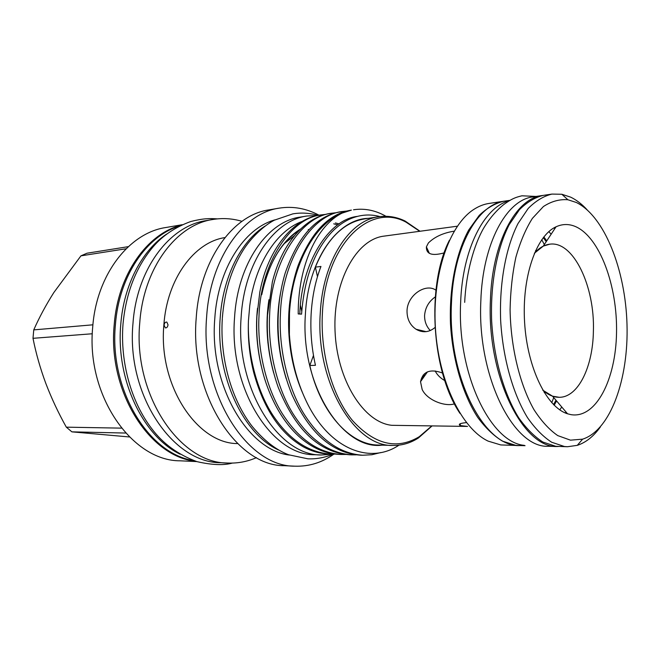 <?xml version="1.0" encoding="UTF-8"?>
<svg xmlns="http://www.w3.org/2000/svg" width="660" height="660" viewBox="0 0 660 660"><rect width="100%" height="100%" fill="white"/><g stroke="black" fill="none" stroke-linecap="round" stroke-linejoin="round"><path stroke-width="0.99" d="M193.685 460.556C148.855 454.063 109.081 389.928 115.401 324.852C118.981 275.995 146.636 235.934 179.289 226.116M180.13 454.195C143.121 436.507 115.698 379.599 120.772 324.398C123.758 284.98 142.098 250.354 166.609 234.085M168.028 324.811C167.665 327.005 166.765 328.028 165.338 327.871L164.068 325.124C164.464 322.921 165.388 321.907 166.831 322.08L168.028 324.811M237.559 443.586C197.167 443.718 158.268 385.597 163.853 325.141C166.906 278.817 194.287 242.137 224.911 237.592M256.484 457.636C247.327 461.645 237.748 463.444 227.758 463.039C179.858 463.559 132.874 394.804 139.763 322.757C143.558 267.721 176.533 224.664 212.8 219.491C222.667 217.858 232.386 218.476 241.972 221.331M333.911 454.138C321.948 462.635 308.938 466.645 294.88 466.174L284.476 465.688C236.89 466.438 189.544 394.003 196.218 318.021C199.84 260.007 232.733 214.978 268.768 209.921L279.031 208.164C292.883 205.978 306.248 208.345 319.126 215.267M227.758 463.039L220.927 462.718C173.011 463.213 126.085 394.903 132.99 323.326C136.801 268.645 169.785 225.827 206.06 220.638L212.8 219.491M294.88 466.174C247.385 466.966 199.988 393.855 206.613 317.147C210.21 258.588 243.061 213.197 279.031 208.164M289.121 308.987L289.41 310.101M278.875 450.128C243.284 434.445 215.589 375.655 220.16 318.359C222.783 276.887 241.098 241.032 265.114 226.042M289.361 455.045C247.574 450.227 209.187 385.143 214.764 318.805C217.833 268.719 244.192 228.261 274.915 219.879M419.735 231.289L406.082 222.181C369.905 202.174 325.421 244.093 322.402 313.385C320.158 353.974 332.491 396.536 352.679 420.75C374.789 444.733 396.99 450.054 419.265 436.706L431.689 426.005M431.995 426.005L418.423 437.976C410.429 443.116 401.923 445.599 392.898 445.434C354.379 447.043 315.397 381.653 320.257 313.252C322.773 260.733 349.445 220.176 378.848 216.752C387.783 215.482 396.536 216.901 405.091 221.026L420.032 231.248M317.476 276.672L315.356 267.127C327.368 238.483 343.728 222.42 364.435 218.93L378.848 216.752M315.356 267.127L320.958 266.467C315.455 280.764 312.18 296.596 311.14 313.97C310.2 331.386 311.644 348.496 315.455 365.302L309.812 365.516L313.483 355.418M368.272 218.345C337.285 219.021 308.047 259.982 305.39 314.391C300.193 384.714 342.441 450.623 382.206 445.145M379.954 216.596C370.12 213.898 360.261 214.624 350.402 218.782C343.876 221.611 337.73 225.992 331.955 231.916C314.424 250.684 304.301 278.099 301.57 314.143L298.204 313.929C298.039 265.683 316.915 225.448 342.152 213.097L351.392 210.111C329.076 213.535 311.338 231.957 298.18 265.378C292.99 280.5 290.004 296.505 289.228 313.385L289.385 334.455L289.492 313.36C292.108 264.396 314.696 224.078 342.152 213.097M289.385 334.455C291.093 358.834 296.645 380.911 306.025 400.678C328.465 448.651 369.534 465.036 398.995 445.154M326.065 214.343L321.882 214.822C291.266 217.445 260.832 262.012 259.009 315.843C257.128 348.859 265.906 387.304 282.109 413.333C298.609 439.164 318.343 452.884 341.319 454.484L345.568 454.468M341.319 454.484L339.257 454.41C308.435 453.016 279.427 425.502 264.643 378.815C258.398 357.811 255.833 336.872 256.938 316.008L259.817 292.058C268.042 248.028 294.162 218.254 319.861 215.143L321.882 214.822M320.867 214.995L325.066 214.599M385.984 216.29C375.4 210.276 364.576 208.106 353.529 209.773M347.127 211.002L342.804 211.48C312.378 214.03 282.142 259.281 280.417 314.102C278.602 347.721 287.422 386.884 303.625 413.383C320.108 439.684 339.784 453.635 362.653 455.243L371.91 454.723L380.828 452.545M362.653 455.243L360.517 455.169C332.293 453.247 309.474 433.141 292.05 394.837C281.556 368.923 276.961 342.07 278.264 314.275C278.941 300.044 281.242 286.325 285.17 273.125C298.072 236.09 316.585 215.655 340.709 211.819M336.509 212.685L332.252 213.163C301.727 215.746 271.392 260.659 269.618 314.977C267.77 348.298 276.565 387.098 292.768 413.358C309.26 439.42 328.969 453.255 351.895 454.864L356.21 454.839M351.895 454.864L349.792 454.789C319.457 452.62 295.622 430.204 278.297 387.56C269.874 363.784 266.277 339.644 267.506 315.15L272.374 281.845C282.298 241.907 306.397 216.645 330.19 213.493L332.252 213.163M423.142 375.086L422.194 379.335M302.668 221.24C277.084 230.241 255.197 263.159 249.752 305.819L248.424 320.983C247.343 353.471 256.633 390.258 272.695 414.967C289.006 439.51 308.418 452.562 330.924 454.121L335.099 454.096M284.278 243.598L294.385 235.686M308.22 229.655L309.185 229.416M332.813 454.154L321.618 454.971L315.051 454.732C271.829 455.887 228.698 388.336 234.556 317.567C237.683 263.373 267.589 221.298 300.448 217.049L306.941 216.01L318.137 215.449M321.618 454.971C278.462 456.159 235.323 388.212 241.148 317.031C244.258 262.523 274.123 220.234 306.941 216.01M195.673 461.233C149.696 456.901 107.654 391.71 114.188 324.901C117.868 274.445 147.246 233.615 181.178 225.2M196.787 461.587L180.188 460.812C132.223 461.159 85.718 395.48 92.738 326.7C96.64 274.147 129.558 232.765 165.858 227.518L182.243 224.713M267.143 331.452L267.935 343.027M129.426 436.961L71.899 431.855L66.322 427.168C58.352 412.904 51.513 398.31 45.796 383.361C40.243 368.362 35.978 353.347 33 338.316L33.759 329.885C39.245 317.46 45.928 305.027 53.815 292.578L80.941 255.849L87.021 253.209L128.312 246.659M33 338.316L92.317 333.762M435.262 296.926C428.852 301.389 425.296 307.543 424.586 315.389C424.487 321.379 426.385 326.436 430.287 330.553M525.063 445.69L519.808 445.558C484.489 447.645 447.554 377.223 451.448 303.567C453.305 247.013 477.774 203.981 504.793 201.094L509.99 200.326M524.337 445.368C490.421 442.53 457.042 373.469 460.63 302.849C462.371 249.191 484.11 207.05 509.305 200.722M558.212 446.507L548.378 446.267C513.711 448.462 477.147 376.513 480.827 301.257C482.526 243.474 506.525 199.675 533.057 196.894L542.792 195.451M557.675 446.498C523.231 448.726 486.808 376.282 490.405 300.498C492.055 242.319 515.897 198.272 542.256 195.525M554.763 228.731L553.938 227.898M460.02 413.432C431.459 371.53 426.17 285.384 449.386 240.298M503.778 201.242L489.093 203.428C483.887 204.196 478.822 206.184 473.888 209.377C449.262 224.977 432.069 274.568 435.41 328.045C438.644 381.538 461.769 428.654 488.128 441.119L500.791 444.939L518.785 445.533L515.666 445.31L502.524 441.16C493.795 435.864 485.537 427.952 477.749 417.433C462.808 394.441 452.62 360.071 450.491 323.887C449.163 287.702 456.06 253.225 468.732 229.977L479.234 215.374C487.006 207.982 495.19 203.272 503.778 201.242L504.289 201.176M600.352 426.995C593.579 436.417 585.882 442.538 577.277 445.352L567.452 446.737L564.432 446.515L551.686 442.241C543.196 436.771 535.144 428.587 527.538 417.697C512.935 393.871 502.87 358.215 500.659 320.686C499.232 283.156 505.816 247.467 518.042 223.492L528.182 208.477C535.706 200.896 543.617 196.102 551.941 194.089L561.85 194.263L570.677 197.158C576.386 199.898 581.831 204.064 587.004 209.665M567.452 446.737L555.712 446.3L542.891 442.052C534.352 436.606 526.267 428.472 518.62 417.648C503.951 393.971 493.861 358.553 491.667 321.263C490.256 283.973 496.906 248.498 509.215 224.656L519.428 209.707C526.985 202.166 534.955 197.389 543.328 195.368L551.941 194.089M570.463 440.162L557.749 435.6C549.302 429.767 541.365 421.096 533.932 409.596C519.766 384.483 510.733 347.341 510.089 309.746C510.452 291.101 512.391 273.587 515.897 257.185C520.237 241.865 525.731 228.929 532.389 218.377L543.411 206.539C551.364 201.341 559.523 199.081 567.897 199.757L576.246 202.447C604.502 216.1 625.465 269.808 627 324.332C628.691 378.848 610.624 430.213 582.607 439.164L570.463 440.162M571.082 414.67C596.046 418.721 615.83 379.533 616.531 332.698C617.529 285.912 599.8 237.344 575.66 226.644C569.068 223.781 562.534 223.831 556.05 226.792C536.192 235.669 521.738 277.027 524.609 322.567C527.332 368.123 546.744 407.401 567.534 413.787L571.082 414.67M534.361 253.291C539.129 247.863 544.269 244.819 549.805 244.175C573.457 240.735 594.998 286.605 593.389 331.196C592.911 366.911 578.152 397.485 559.21 397.295L552.519 396.173L542.792 390.192M454.179 231.165C443.215 232.906 434.618 236.833 428.398 242.962L426.393 246.865C426.154 254.199 432.094 256.195 444.205 252.871M466.455 422.623C460.02 423.233 457.957 424.207 460.243 425.56L467.544 426.426L391.792 425.312C363.726 422.499 336.831 380.226 335.033 330.775C332.945 281.317 356.392 239.184 384.079 236.115L457.347 226.198M442.489 373.007C430.122 368.569 422.804 371.473 420.519 381.711L422.169 389.507C427.284 400.48 445.525 406.956 454.476 403.829M435.154 370.945C437.159 374.888 440.385 378.106 444.815 380.614M435.922 290.185C425.89 282.892 407.311 295.012 407.022 310.876C406.997 319.019 410.008 325.149 416.064 329.257C422.656 333.044 428.959 332.475 434.965 327.541M534.385 253.234L543.295 246.106L549.805 244.175M559.21 397.295C553.641 397.328 548.163 394.944 542.767 390.134M565.298 412.937L566.024 412.013M548.856 231.602L551.133 234.234M561.751 406.997L559.804 409.885M554.161 405.224L556.586 400.95M546.752 240.867L543.823 236.923M543.279 237.608L546.232 241.659M555.976 400.224L553.534 404.605M519.296 445.541L518.785 445.533M551.752 402.724L553.732 397.592M544.327 244.547L541.744 239.696M121.465 428.134L66.322 427.168M92.912 324.811L33.759 329.885M80.941 255.849L126.11 248.762M71.899 431.855L125.672 433.051M330.924 454.121L328.894 454.047C320.133 453.709 311.545 451.275 303.121 446.721C280.244 433.48 263.802 408.87 253.811 372.9C249.554 356.012 247.756 338.704 248.424 320.983M392.898 445.434L378.32 445.038C350.221 445.055 320.38 412.78 309.812 365.516M280.657 355.03L280.574 356.301M292.198 359.659L292.339 358.05M292.982 361.3L292.834 362.653M544.253 392.626L544.624 391.726M536.011 251.476L535.532 250.635M257.499 308.278C255.47 326.815 256.682 345.947 261.154 365.673M268.942 299.706C265.287 323.35 266.838 347.704 273.603 372.76M417.813 330.223L417.788 329.67M280.632 292.454C275.335 320.405 277.175 349.107 286.151 378.543M423.613 377.322L424.43 373.774M292.57 285.986C285.004 318.962 288.139 359.461 302.404 392.502M357.25 216.414C329.002 219.367 301.274 262.399 299.797 314.028M339.166 223.938L335.396 222.94M300.564 229.02C281.713 240.702 268.768 262.589 261.739 294.698C268.447 263.604 280.937 242.154 299.203 230.348M420.073 331.105L420.04 330.206M426.929 372.628L427.045 372.058M318.351 215.407C309.68 212.982 301.183 212.471 292.867 213.865L274.337 220.184C263.786 225.572 250.495 238.285 242.855 250.717C231.264 269.503 224.433 291.877 222.362 317.839M222.313 318.524C219.747 358.38 231.495 399.919 252.293 426.525C264.058 440.608 276.169 450.021 288.61 454.765L307.915 458.824C316.363 459.187 324.745 457.627 333.052 454.154M301.768 311.198L300.399 305.382M217.363 218.881C209.327 218.311 203.156 218.402 190.806 221.504C175.246 227.147 162.673 235.595 153.087 246.857C136.051 267.036 126.035 292.702 123.04 323.837M406.082 222.181L405.091 221.026M342.796 211.48L340.7 211.819M536.093 196.441L521.92 195.797C515.188 197.431 511.731 198.751 503.63 204.641C495.924 210.928 489.233 218.831 483.549 228.352C474.045 244.835 466.018 272.943 464.689 302.363M567.897 199.757L561.85 194.263M426.145 331.658L416.064 329.257M427.465 371.861L420.519 381.711M460.317 423.679L460.243 425.56M426.393 246.865L429.371 253.349M552.519 396.173L567.534 413.787M543.295 246.106L556.05 226.792M582.607 439.164L577.277 445.352M337.796 224.887L333.712 223.831M419.265 436.706L418.423 437.976M232.361 463.081C223.707 465.514 211.885 465.028 196.886 461.62C177.878 454.55 162.805 443.528 151.66 428.555C131.158 401.841 120.103 362.249 122.999 324.324"/></g></svg>
